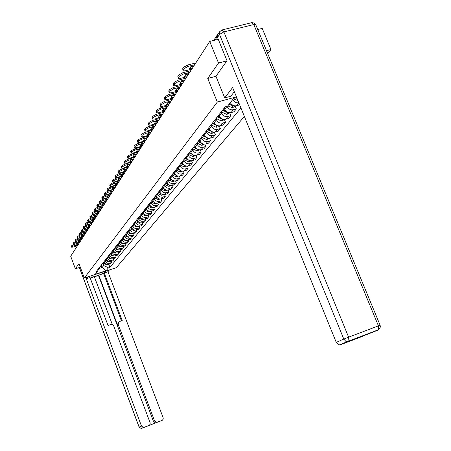 <?xml version="1.0" encoding="UTF-8"?>
<svg xmlns="http://www.w3.org/2000/svg" width="451" height="451" viewBox="0 0 451 451"><rect width="100%" height="100%" fill="white"/><g stroke="black" fill="none" stroke-linecap="round" stroke-linejoin="round"><path stroke-width="0.68" d="M267.731 53.652L270.966 49.525L262.206 28.402L257.741 29.512M226.881 60.874L218.51 63.027L209.738 41.43L70.694 256.247L75.379 268.79L78.964 263.638L84.343 278.013L116.313 267.697L244.38 116.426M218.51 63.027L207.781 78.446L217.314 102.067L84.343 278.013M218.797 33.16L217.653 34.704M218.278 39.31L209.738 41.43M270.966 49.525L266.496 50.675M75.379 268.79L80.301 267.223M104.085 261.563L104.384 262.358C105.258 264.117 106.628 264.799 108.505 264.399L110.478 263.767L111.436 262.589L109.458 263.221C107.569 263.621 106.194 262.939 105.32 261.168L105.015 260.368M111.031 261.512L111.436 262.589M106.301 258.727L106.605 259.534C107.485 261.309 108.871 261.997 110.766 261.597L112.761 260.96L113.737 259.753L111.735 260.396C109.835 260.796 108.443 260.103 107.564 258.322L107.253 257.51M113.325 258.66L113.737 259.753M108.567 255.835L108.877 256.647C109.762 258.446 111.166 259.139 113.077 258.739L115.09 258.096L116.087 256.867L114.069 257.51C112.147 257.91 110.743 257.211 109.847 255.407L109.537 254.589M115.665 255.745L116.087 256.867M110.878 252.881L111.194 253.704C112.09 255.514 113.505 256.219 115.433 255.813L117.469 255.17L118.489 253.913L116.448 254.561C114.509 254.967 113.088 254.257 112.186 252.436L111.871 251.613M118.055 252.763L118.489 253.913M113.24 249.86L113.556 250.694C114.464 252.526 115.896 253.236 117.846 252.831L119.898 252.177L120.941 250.891L118.878 251.545C116.922 251.957 115.484 251.241 114.577 249.397L114.255 248.563M120.496 249.719L120.941 250.891M115.653 246.776L115.975 247.616C116.894 249.471 118.337 250.192 120.31 249.781L122.379 249.121L123.444 247.813L121.364 248.467C119.385 248.879 117.936 248.157 117.012 246.297L116.691 245.451M122.988 246.612L123.444 247.813M118.123 243.625L118.444 244.476C119.374 246.347 120.834 247.075 122.824 246.663L124.916 246.004L126.009 244.662L123.907 245.321C121.905 245.739 120.44 245.006 119.504 243.123L119.182 242.272M125.536 243.433L126.009 244.662M120.642 240.406L120.969 241.262C121.911 243.151 123.382 243.89 125.395 243.478L127.509 242.813L128.625 241.437L126.5 242.108C124.482 242.525 122.999 241.781 122.058 239.881L121.725 239.019M128.14 240.18L128.625 241.437M123.219 237.108L123.551 237.976C124.504 239.887 125.992 240.637 128.028 240.22L130.159 239.549L131.303 238.145L129.155 238.816C127.114 239.239 125.615 238.483 124.662 236.566L124.329 235.693M130.807 236.86L131.303 238.145M125.857 233.742L126.195 234.616C127.154 236.549 128.665 237.305 130.717 236.888L132.87 236.211L134.037 234.779L131.872 235.456C129.809 235.873 128.293 235.112 127.329 233.173L126.99 232.293M133.53 233.46L134.037 234.779M128.552 230.292L128.896 231.183C129.865 233.133 131.393 233.9 133.468 233.477L135.644 232.801L136.839 231.329L134.646 232.011C132.566 232.434 131.032 231.667 130.057 229.7L129.713 228.815M136.32 229.982L136.839 231.329M131.314 226.768L131.658 227.665C132.645 229.638 134.184 230.416 136.281 229.993L138.485 229.305L139.703 227.806L137.493 228.494C135.385 228.916 133.84 228.138 132.848 226.154L132.498 225.252M134.139 223.16L134.488 224.062C135.486 226.064 137.042 226.847 139.162 226.425L139.703 227.806M140.402 224.886L139.162 226.425L141.388 225.731L142.64 224.192L140.402 224.886C138.271 225.314 136.709 224.525 135.706 222.518L135.356 221.604M142.093 222.777L142.64 224.192M137.031 219.462L137.386 220.381C138.395 222.399 139.968 223.2 142.11 222.771L144.365 222.072L145.645 220.5L143.379 221.199C141.231 221.627 139.647 220.827 138.632 218.791L138.277 217.872M145.081 219.045L145.645 220.5M139.99 215.679L140.351 216.604C141.372 218.65 142.967 219.457 145.132 219.028L147.409 218.323L148.717 216.711L146.434 217.416C144.258 217.85 142.657 217.038 141.625 214.98L141.264 214.05M148.142 215.217L148.717 216.711M143.023 211.801L143.39 212.742C144.427 214.811 146.039 215.629 148.227 215.195L150.527 214.49L151.869 212.833L149.557 213.543C147.359 213.977 145.741 213.154 144.698 211.074L144.331 210.132M151.277 211.299L151.869 212.833M146.135 207.832L146.502 208.779C147.55 210.871 149.185 211.699 151.395 211.265L153.723 210.555L155.099 208.858L152.765 209.574C150.538 210.014 148.898 209.179 147.843 207.071L147.471 206.118M154.49 207.285L155.099 208.858M149.32 203.762L149.693 204.72C150.758 206.84 152.41 207.68 154.648 207.24L156.999 206.524L158.414 204.788L156.046 205.504C153.797 205.944 152.139 205.104 151.068 202.973L150.69 202.009M157.782 203.164L158.414 204.788M152.585 199.584L152.962 200.554C154.045 202.702 155.713 203.553 157.98 203.113L160.359 202.392L161.808 200.61L159.417 201.332C157.14 201.777 155.46 200.92 154.372 198.761L153.994 197.786M161.154 198.942L161.808 200.61M155.939 195.306L156.322 196.286C157.416 198.457 159.107 199.325 161.396 198.88L163.803 198.152L165.286 196.326L162.867 197.053C160.567 197.499 158.865 196.63 157.765 194.449L157.382 193.456M164.615 194.612L165.286 196.326M159.378 190.908L159.761 191.906C160.872 194.105 162.585 194.984 164.903 194.539L167.338 193.8L168.86 191.929L166.413 192.667C164.085 193.113 162.36 192.227 161.249 190.018L160.855 189.02M168.167 190.164L168.86 191.929M162.901 186.404L163.296 187.413C164.418 189.64 166.154 190.525 168.499 190.08L170.963 189.341L172.53 187.419L170.05 188.157C167.693 188.608 165.951 187.712 164.818 185.474L164.423 184.459M171.814 185.598L172.53 187.419M166.526 181.776L166.926 182.796C168.065 185.051 169.818 185.953 172.192 185.502L174.689 184.758L176.29 182.785L173.787 183.529C171.403 183.98 169.632 183.072 168.488 180.806L168.088 179.78M175.557 180.907L176.29 182.785M170.247 177.023L170.653 178.055C171.808 180.338 173.584 181.257 175.986 180.806L178.511 180.056L180.158 178.027L177.626 178.776C175.208 179.227 173.421 178.308 172.259 176.008L171.848 174.971M179.397 176.087L180.158 178.027M174.069 172.141L174.481 173.184C175.653 175.501 177.452 176.431 179.887 175.975L182.441 175.219L184.132 173.133L181.567 173.894C179.12 174.351 177.311 173.41 176.127 171.087L175.715 170.033M183.343 171.132L184.132 173.133M177.993 167.118L178.41 168.178C179.599 170.523 181.426 171.47 183.89 171.014L186.477 170.252L188.219 168.11L185.62 168.871C183.145 169.328 181.308 168.381 180.112 166.019L179.69 164.953M187.402 166.041L188.219 168.11M182.035 161.96L182.458 163.036C183.664 165.41 185.513 166.368 188.011 165.912L190.626 165.145L192.419 162.941L189.786 163.713C187.278 164.17 185.417 163.206 184.205 160.815L183.777 159.733M191.568 160.798L192.419 162.941M186.184 156.649L186.618 157.743C187.841 160.15 189.719 161.125 192.244 160.663L194.894 159.891L196.737 157.625L194.071 158.402C191.534 158.859 189.645 157.878 188.411 155.454L187.977 154.36M195.858 155.409L196.737 157.625M190.457 151.192L190.897 152.297C192.143 154.738 194.043 155.73 196.602 155.268L199.286 154.49L201.185 152.156L198.485 152.934C195.914 153.396 193.998 152.399 192.746 149.941L192.306 148.83M200.272 149.856L201.185 152.156M194.86 145.572L195.306 146.688C196.568 149.168 198.496 150.172 201.09 149.709L203.807 148.926L205.763 146.519L203.029 147.308C200.419 147.77 198.479 146.761 197.211 144.269L196.76 143.142M204.81 144.14L205.763 146.519M199.393 139.782L199.844 140.915C201.129 143.429 203.085 144.45 205.712 143.987L208.463 143.198L210.476 140.718L207.708 141.513C205.064 141.98 203.097 140.949 201.806 138.423L201.349 137.279M209.489 138.248L210.476 140.718M204.061 133.817L204.517 134.967C205.825 137.516 207.81 138.558 210.47 138.091L213.261 137.296L215.336 134.742L212.528 135.542C209.85 136.01 207.855 134.962 206.541 132.397L206.073 131.235M214.304 132.177L215.336 134.742M208.869 127.667L209.337 128.834C210.662 131.421 212.675 132.481 215.375 132.013L218.205 131.213L220.342 128.58L217.495 129.386C214.783 129.854 212.759 128.789 211.423 126.184L210.95 125.006M219.265 125.908L220.342 128.58M213.83 121.325L214.31 122.514C215.657 125.136 217.698 126.212 220.432 125.744L223.301 124.938L225.506 122.227L222.625 123.033C219.868 123.506 217.816 122.418 216.457 119.78L215.978 118.585M224.384 119.442L225.506 122.227M218.949 114.785L219.434 115.992C220.81 118.652 222.879 119.752 225.652 119.278L228.561 118.466L230.839 115.665L227.913 116.482C225.122 116.956 223.036 115.851 221.655 113.167L221.165 111.955M229.66 112.767L230.839 115.665M224.728 109.255C226.126 111.961 228.229 113.077 231.042 112.603L233.99 111.786L236.341 108.894L233.376 109.717C230.546 110.191 228.426 109.063 227.022 106.346L224.728 109.255L224.232 108.031M235.112 105.867L236.341 108.894M230.343 102.631C231.831 105.162 233.917 106.188 236.606 105.714L239.656 104.812M238.827 102.777C236.183 103.144 234.148 102.095 232.71 99.62M101.238 265.199L102.118 267.528L103.713 265.521L102.828 263.17M103.713 265.521L108.432 267.855L106.058 270.752L95.308 274.225L97.568 271.35L99.288 267.697M236.696 97.54L233.703 98.352L227.524 106.21L225.156 106.859L96.04 271.84L97.568 271.35M108.432 267.855L109.943 267.37L240.93 107.947M236.425 96.864L217.314 102.067M215.967 76.298L207.781 78.446M98.87 268.57L102.118 267.528L106.058 270.752M108.787 264.309L109.943 267.37M103.392 262.443L105.179 263.57M107.056 264.511L106.312 264.585L102.884 263.096M104.671 262.933L103.617 262.161M78.604 244.025L72.03 246.522L71.715 245.671L74.054 244.487L79.37 242.841M77.504 245.722L73.299 247.03L71.67 247.216L72.03 246.522M71.653 247.171L71.371 246.223L71.686 247.069M71.715 245.671L71.371 246.223M77.769 245.316L75.74 245.722M78.339 244.436L76.377 245.045L75.813 245.919M105.726 271.113L105.179 271.784C103.848 273.729 91.401 278.132 90.82 276.852L91.429 275.724M87.657 276.942L86.276 278.741L90.025 277.528L108.02 325.464L111.668 324.331L112.947 324.793L113.624 325.718L150.127 422.762L150.177 424.154L149.377 425.259L141.794 428.32L162.23 420.36L163.211 419.142L163.161 417.756L107.936 271.744L94.411 276.897M112.288 324.438L94.332 276.677L90.211 278.013M109.452 269.912L107.936 271.744M86.276 278.741L141.496 426.077L143.429 427.463L144.151 427.328M148.001 425.879L156.136 422.756L155.465 422.886L153.515 421.51L154.608 421.042L156.576 422.418L162.022 420.45M154.608 421.042L118.106 324.179L119.126 321.664L122.227 320.593L104.232 272.94M118.106 324.179L117.463 324.771L98.803 275.234M153.515 421.51L98.538 275.561M117.463 324.771L118.303 322.352M121.449 320.858L103.634 273.672M234.323 91.7L230.794 96.249L224.711 97.895L232.637 87.545L336.243 342.348L343.803 339.101L219.524 34.411L217.523 37.456L227 60.71L215.956 76.264L224.711 97.895M378.152 330.087L348.894 341.012L378.631 329.658C380.097 328.497 380.588 327.02 380.114 325.233L378.417 325.853L253.817 24.546L223.865 31.914L348.623 337.185L378.417 325.853L378.631 329.658L378.152 330.087L361.493 336.609M361.054 336.615L360.58 336.553M362.316 336.423L340.815 344.637L339.62 344.84L338.154 344.457L336.243 342.348M217.523 37.456L217.388 35.308L219.389 32.258M364.329 335.121L364.712 335.149M105.596 259.629L107.434 260.779M109.334 261.715L108.539 261.8L105.077 260.295M106.904 260.131L105.827 259.336M80.566 240.997L76.287 242.317L73.925 243.517L73.603 242.666L75.965 241.46L81.338 239.808M79.444 242.734L75.193 244.047L73.552 244.233L73.925 243.517M73.536 244.183L73.248 243.23L73.569 244.081M73.603 242.666L73.248 243.23M79.709 242.317L77.662 242.728M80.289 241.42L78.311 242.035L77.735 242.926M107.845 256.754L109.734 257.933M111.656 258.857L110.811 258.959L107.315 257.436M109.187 257.267L108.077 256.456M82.561 237.908L78.249 239.239L75.853 240.456L75.526 239.594L77.922 238.376L83.339 236.707M81.417 239.678L77.127 241.003L75.475 241.184L75.853 240.456M75.458 241.138L75.165 240.169L75.492 241.031M75.526 239.594L75.165 240.169M81.693 239.255L79.624 239.673M82.285 238.342L80.284 238.957L79.697 239.87M110.14 253.823L112.09 255.024M114.03 255.937L113.133 256.061L109.599 254.516M111.515 254.347L110.382 253.518M84.602 234.757L80.244 236.093L77.826 237.327L77.493 236.454L79.917 235.219L85.391 233.539M83.435 236.566L79.1 237.897L77.437 238.077L77.826 237.327M77.42 238.027L77.127 237.046L77.454 237.914M77.493 236.454L77.127 237.046M83.717 236.127L81.625 236.549M84.32 235.196L82.296 235.817L81.699 236.747M112.485 250.824L114.492 252.058M116.448 252.955L115.501 253.096L111.933 251.534M113.9 251.365L112.733 250.514M86.688 231.532L82.285 232.879L79.838 234.131L79.506 233.252L81.952 232L87.483 230.309M85.493 233.381L81.118 234.723L79.444 234.898L79.838 234.131M79.421 234.847L79.128 233.849L79.461 234.734M79.506 233.252L79.128 233.849M85.78 232.936L83.672 233.364M86.4 231.983L84.36 232.609L83.745 233.562M114.881 247.762L116.95 249.025M118.917 249.91L117.925 250.068L114.317 248.484M116.335 248.315L115.135 247.447M88.824 228.24L84.376 229.598L81.896 230.867L81.558 229.976L84.038 228.702L89.625 227.005M87.601 230.128L83.176 231.481L81.49 231.651L81.896 230.867M81.473 231.594L81.174 230.591L81.507 231.481M81.558 229.976L81.174 230.591M87.894 229.672L85.763 230.106M88.526 228.696L86.462 229.328L85.837 230.303M117.333 244.634L119.464 245.925M121.443 246.793L120.4 246.973L116.753 245.372M118.822 245.203L117.587 244.307M91.001 224.874L86.507 226.244L83.999 227.53L83.655 226.627L86.164 225.342L91.807 223.623M89.749 226.802L85.284 228.167L83.587 228.336L83.999 227.53M83.565 228.274L83.266 227.259L83.604 228.155M83.655 226.627L83.266 227.259M90.053 226.34L87.9 226.78M90.696 225.342L88.616 225.979L87.973 226.971M119.836 241.437L122.035 242.756M124.019 243.613L122.926 243.811L119.244 242.187M121.37 242.018L120.096 241.105M93.227 221.435L88.689 222.811L86.147 224.119L85.803 223.206L88.345 221.898L94.045 220.173M91.953 223.408L87.438 224.778L85.724 224.942L86.147 224.119M85.701 224.88L85.397 223.848L85.741 224.761M85.803 223.206L85.397 223.848M92.258 222.935L90.087 223.38M92.917 221.915L90.809 222.552L90.161 223.572M122.396 238.167L124.668 239.52M126.658 240.355L125.513 240.58L121.793 238.934M123.969 238.765L122.661 237.824M95.505 217.918L90.916 219.304L88.345 220.629L87.996 219.71L90.566 218.38L96.328 216.643M94.197 219.936L89.636 221.311L87.917 221.475L88.345 220.629M87.889 221.407L87.584 220.364L87.934 221.283M87.996 219.71L87.584 220.364M94.513 219.451L92.32 219.902M95.189 218.408L93.058 219.051L92.393 220.088M125.012 234.819L127.357 236.206M129.352 237.023L128.157 237.271L124.391 235.608M126.63 235.439L125.282 234.475M97.833 214.321L93.199 215.713L90.589 217.061L90.239 216.13L92.844 214.783L98.668 213.03M96.497 216.379L91.891 217.771L90.155 217.929L90.589 217.061M90.127 217.861L89.817 216.801L90.172 217.732M90.239 216.13L89.817 216.801M96.818 215.888L94.603 216.345M97.506 214.817L95.358 215.465L94.676 216.531M127.689 231.402L130.113 232.823M132.104 233.618L130.858 233.889L127.058 232.209M129.358 232.034L127.966 231.047M100.218 210.64L95.533 212.043L92.889 213.413L92.534 212.472L95.172 211.102L101.058 209.337M98.848 212.748L94.191 214.146L92.444 214.304L92.889 213.413M92.416 214.231L92.105 213.16L92.461 214.095M92.534 212.472L92.105 213.16M99.181 212.241L96.942 212.709M99.885 211.153L97.709 211.801L97.01 212.889M130.429 227.902L132.932 229.356M134.922 230.134L133.626 230.433L129.781 228.725M132.143 228.55L130.711 227.535M102.653 206.868L97.918 208.289L95.246 209.676L94.885 208.723L97.557 207.336L103.504 205.56M101.255 209.033L96.548 210.442L94.789 210.594L95.246 209.676M94.755 210.516L94.445 209.427L94.806 210.375M94.885 208.723L94.445 209.427M101.593 208.514L99.4 209.168M102.315 207.398L100.116 208.052L99.4 209.163M133.231 224.322L135.824 225.81M137.803 226.565L136.456 226.892L132.566 225.167M134.996 224.987L133.519 223.95M105.151 203.018L100.364 204.438L97.653 205.853L97.286 204.889L99.998 203.48L106.008 201.693M103.719 205.228L98.961 206.648L97.185 206.795L97.653 205.853M97.151 206.71L96.835 205.611L97.202 206.569M97.286 204.889L96.835 205.611M104.063 204.692L101.785 205.177M104.801 203.553L102.58 204.213L101.847 205.357M136.101 220.652L138.784 222.18M140.757 222.912L139.353 223.268L135.424 221.52M137.921 221.34L136.399 220.274M107.704 199.066L102.862 200.503L100.122 201.935L99.75 200.966L102.495 199.528L108.573 197.73M106.239 201.332L101.43 202.758L99.643 202.905L100.122 201.935M99.609 202.815L99.288 201.704L99.66 202.674M99.75 200.966L99.288 201.704M106.594 200.785L104.288 201.281M107.349 199.618L105.106 200.283L104.356 201.45M139.038 216.897L141.817 218.464M143.773 219.175L142.319 219.558L138.344 217.782M140.915 217.607L139.342 216.508M110.32 195.024L105.427 196.473L102.648 197.927L102.27 196.946L105.049 195.486L111.194 193.671M108.821 197.341L103.956 198.784L102.157 198.925L102.648 197.927M102.118 198.829L101.796 197.701L102.174 198.682M102.27 196.946L101.796 197.701M109.181 196.788L106.853 197.29M109.959 195.587L107.688 196.258L106.921 197.453M142.048 213.052L144.929 214.659M146.863 215.341L145.357 215.758L141.338 213.96M143.987 213.785L142.358 212.652M113.004 190.88L108.054 192.34L105.235 193.823L104.852 192.825L107.671 191.342L113.889 189.516M111.465 193.259L106.549 194.708L104.733 194.843L105.235 193.823M104.694 194.747L104.367 193.597L104.75 194.59M104.852 192.825L104.367 193.597M111.837 192.69L109.486 193.197M112.632 191.461L110.332 192.137L109.548 193.361M145.132 209.112L148.12 210.758M150.031 211.412L148.469 211.869L144.405 210.042M147.127 209.867L145.453 208.706M115.749 186.641L110.743 188.106L107.885 189.612L107.501 188.603L110.36 187.097L116.646 185.26M114.176 189.07L109.198 190.531L107.372 190.666L107.885 189.612M107.332 190.559L107.005 189.397L107.389 190.401M107.501 188.603L107.005 189.397M114.554 188.49L112.181 189.008M115.366 187.227L113.049 187.909L112.237 189.166M148.289 205.075L151.389 206.761M153.272 207.387L151.66 207.877L147.545 206.028M150.358 205.848L148.621 204.653M118.568 182.289L113.505 183.766L110.602 185.293L110.213 184.279L113.111 182.745L119.47 180.89M116.95 184.78L111.921 186.252L110.078 186.381L110.602 185.293M110.038 186.269L109.706 185.09L110.095 186.105M110.213 184.279L109.706 185.09M117.339 184.183L114.943 184.718M118.173 182.892L115.828 183.58L114.999 184.865M151.53 200.937L154.749 202.662M156.598 203.26L154.93 203.79L150.764 201.913M153.661 201.732L151.869 200.503M121.454 177.824L116.33 179.312L113.393 180.874L112.998 179.842L115.935 178.28L122.368 176.414M119.797 180.383L114.712 181.866L112.851 181.99L113.393 180.874M112.806 181.871L112.474 180.676L112.868 181.702M112.998 179.842L112.474 180.676M120.197 179.769L117.773 180.315M121.054 178.449L118.675 179.137L117.829 180.456M154.851 196.692L158.2 198.463M160.004 199.026L158.284 199.596L154.067 197.69M157.061 197.515L155.2 196.247M124.414 173.252L119.233 174.746L116.251 176.335L115.851 175.287L118.833 173.703L125.339 171.825M122.717 175.873L117.57 177.367L115.698 177.485L116.251 176.335M115.653 177.361L115.315 176.144L115.715 177.187M115.851 175.287L115.315 176.144M123.123 175.242L120.676 175.8M124.002 173.889L121.601 174.582L120.733 175.935M158.262 192.335L161.74 194.155M163.499 194.685L161.723 195.294L157.455 193.366M160.545 193.186L158.617 191.884M127.453 168.556L122.21 170.061L119.182 171.679L118.776 170.619L121.804 169.007L128.388 167.112M125.711 171.25L120.502 172.75L118.619 172.863L119.182 171.679M118.568 172.727L118.23 171.498L118.636 172.553M118.776 170.619L118.23 171.498M126.128 170.602L123.659 171.171M127.03 169.21L124.6 169.909L123.709 171.301M161.757 187.864L165.376 189.73M167.084 190.226L165.252 190.88L160.934 188.924M164.119 188.744L162.123 187.402M130.576 163.736L125.265 165.252L122.198 166.898L121.781 165.827L124.854 164.181L131.517 162.281M128.783 166.498L123.512 168.014L121.618 168.122L122.198 166.898M121.561 167.981L121.218 166.729L121.629 167.795M121.781 165.827L121.218 166.729M129.217 165.838L126.72 166.419M130.142 164.406L127.678 165.111L126.765 166.537M165.348 183.275L169.114 185.186M170.76 185.654L168.877 186.348L164.502 184.363M167.795 184.183L165.72 182.802M133.778 158.786L128.405 160.314L125.288 161.988L124.871 160.906L127.983 159.231L134.731 157.314M131.94 161.627L126.607 163.149L124.696 163.256L125.288 161.988M130.841 160.184L133.333 159.479L130.835 160.19L129.86 161.543M124.639 163.104L124.29 161.83L124.707 162.912M124.871 160.906L124.29 161.83M132.38 160.945L129.899 161.65M169.035 178.568L172.958 180.524M174.537 180.952L172.598 181.697L168.167 179.678M171.572 179.504L169.418 178.077M137.065 153.706L131.63 155.245L128.462 156.948L128.039 155.854L131.202 154.146L138.029 152.213M135.182 156.621L129.781 158.154L127.859 158.256L128.462 156.948M136.591 154.439L134.043 155.161M127.791 158.092L127.441 156.801L127.864 157.895M128.039 155.854L127.441 156.801M135.633 155.922L133.084 156.536M136.608 154.411L134.088 155.127L133.118 156.632M172.823 173.725L176.916 175.732M178.416 176.127L176.414 176.922L171.927 174.87M175.45 174.695L173.218 173.223M140.447 148.48L134.939 150.031L131.726 151.773L131.297 150.657L134.505 148.92L141.422 146.975M138.508 151.48L133.039 153.024L131.106 153.12L131.726 151.773M139.945 149.258L137.341 149.991M131.038 152.945L130.683 151.637L131.111 152.742M131.297 150.657L130.683 151.637M138.976 150.758L136.394 151.389M139.973 149.213L137.425 149.929L136.427 151.48M176.713 168.753L180.986 170.811M182.396 171.16L180.344 172.011L175.794 169.931M179.442 169.756L177.119 168.234M143.92 143.114L138.344 144.675L135.08 146.445L134.64 145.318L137.905 143.548L144.906 141.591M141.93 146.197L136.388 147.748L134.443 147.843L135.08 146.445M143.39 143.942L140.729 144.686M134.37 147.657L134.015 146.321L134.449 147.449M134.64 145.318L134.015 146.321M142.403 145.453L139.804 146.107M143.435 143.863L140.853 144.585L139.833 146.18M180.716 163.64L185.175 165.748M186.488 166.058L185.93 166.633L184.38 166.966L179.769 164.852M183.546 164.677L181.133 163.11M147.494 137.594L141.845 139.167L138.53 140.971L138.085 139.833L141.4 138.023L148.492 136.055M145.442 140.763L139.838 142.33L137.876 142.415L138.53 140.971M146.93 138.468L144.219 139.224M137.797 142.217L137.437 140.864L137.882 142.003M138.085 139.833L137.437 140.864M145.938 140.002L143.305 140.673M146.998 138.367L144.376 139.094L143.328 140.729M184.831 158.386L189.493 160.539M190.7 160.81L190.102 161.441L188.529 161.774L183.856 159.626M187.774 159.457L185.26 157.839M151.17 131.917L145.447 133.502L142.076 135.339L141.625 134.184L144.996 132.34L152.179 130.362M149.061 135.176L143.379 136.754L141.405 136.833L142.076 135.339M150.572 132.842L147.804 133.609M141.321 136.619L140.96 135.249L141.411 136.399M141.625 134.184L140.96 135.249M149.563 134.392L146.908 135.086M150.657 132.712L148.001 133.445L146.925 135.125M189.065 152.974L193.947 155.178L192.797 156.441L188.061 154.253M192.126 154.084L189.505 152.41M195.024 155.409L194.387 156.102L192.932 156.452M154.952 126.077L149.151 127.667L145.729 129.55L145.267 128.377L148.695 126.494L155.973 124.499M152.782 129.431L147.026 131.016L145.042 131.094L145.729 129.55M154.315 127.058L151.491 127.83M144.951 130.863L144.585 129.465L145.042 130.638M145.267 128.377L144.585 129.465M153.301 128.625L150.623 129.364L151.733 127.627L154.422 126.889M193.423 147.409L198.53 149.659M199.477 149.85L198.801 150.606L197.188 150.944L192.391 148.723M196.608 148.559L193.874 146.829M158.842 120.062L152.968 121.663L149.484 123.58L149.022 122.39L152.5 120.473L159.874 118.466M156.61 123.512L150.781 125.113L148.779 125.181L149.484 123.58M158.171 121.099L155.291 121.883M148.683 124.938L148.311 123.518L148.779 124.701M149.022 122.39L148.311 123.518M157.145 122.683L154.434 123.427L155.578 121.646L158.301 120.902M197.904 141.676L203.232 143.965M204.055 144.128L203.345 144.946L201.71 145.29L196.845 143.029M201.225 142.866L198.372 141.078M162.85 113.866L156.897 115.479L153.357 117.435L152.883 116.234L156.424 114.272L163.899 112.248M160.55 117.423L154.642 119.03L152.635 119.098L153.357 117.435M162.146 114.96L159.203 115.76M152.534 118.833L152.156 117.39L152.63 118.59M152.883 116.234L152.156 117.39M161.103 116.572L158.357 117.316L159.536 115.479L162.292 114.729M202.527 135.768L208.069 138.096M208.774 138.226L208.024 139.122L206.366 139.466L201.434 137.166M205.989 137.003L203.012 135.153M166.983 107.485L160.951 109.108L157.348 111.104L156.863 109.881L160.466 107.879L168.043 105.85M164.615 111.149L158.622 112.767L156.604 112.829L157.348 111.104M166.233 108.64L163.234 109.452M156.497 112.547L156.114 111.076L156.593 112.299M156.863 109.881L156.114 111.076M165.184 110.269L162.394 111.019L163.612 109.125L166.408 108.375M207.291 129.685L213.041 132.042M212.849 133.118L213.627 132.143L212.849 133.118L211.169 133.462L206.163 131.123M210.905 130.965L207.787 129.048M171.245 100.9L165.128 102.535L161.458 104.581L160.968 103.341L164.632 101.295L172.316 99.248M168.798 104.683L162.726 106.306L160.697 106.363L161.458 104.581M170.45 102.129L167.394 102.946M160.579 106.064L160.195 104.57L160.686 105.805M160.968 103.341L160.195 104.57M169.384 103.775L166.56 104.531L167.811 102.58L170.647 101.819M212.201 123.411L217.297 125.795L218.154 125.79M218.639 125.874L217.822 126.928L216.119 127.272L211.04 124.893M215.978 124.735L212.714 122.757M175.636 94.118L169.435 95.759L165.697 97.844L165.201 96.587L168.933 94.496L176.724 92.438M173.116 98.014L166.96 99.648L164.919 99.705L165.697 97.844M174.796 95.409L171.679 96.238M164.79 99.378L164.401 97.861L164.903 99.113M165.201 96.587L164.401 97.861M173.72 97.078L170.856 97.839L172.147 95.826L175.022 95.065M217.269 116.933L222.439 119.368L223.425 119.335M223.803 119.402L222.946 120.541L221.221 120.891L216.068 118.466M221.215 118.314L217.794 116.262M180.169 87.111L173.877 88.768L170.078 90.899L169.57 89.625L173.37 87.488L181.268 85.414M177.564 91.136L171.324 92.782L169.277 92.827L170.078 90.899M179.284 88.481L176.104 89.321M169.136 92.478L168.747 90.933L169.249 92.207M169.57 89.625L168.747 90.933M178.19 90.172L175.287 90.933L176.623 88.858L179.537 88.092M222.495 110.253L227.744 112.733L228.86 112.677M229.125 112.722L228.24 113.956L226.487 114.306L221.255 111.837M226.627 111.685L223.042 109.559M184.848 79.883L178.466 81.546L174.593 83.728L174.075 82.432L177.948 80.244L185.964 78.164M182.159 84.038L175.828 85.696L173.776 85.735L174.593 83.728M183.912 81.332L180.671 82.178M173.624 85.357L173.229 83.785L173.742 85.081M174.075 82.432L173.229 83.785M182.807 83.04L179.859 83.807L181.24 81.665L184.194 80.892M229.04 104.282L233.223 105.884L234.464 105.793M234.621 105.822L233.703 107.152L232.079 107.524L227.755 105.917M232.226 104.841L229.604 103.567M189.685 72.414L183.207 74.088L179.261 76.32L178.731 75.007L182.678 72.769L190.812 70.672M186.906 76.704L180.485 78.373L178.421 78.412L178.382 77.719L179.261 76.32M188.693 73.947L185.389 74.798M178.258 78L177.857 76.405L178.382 77.719M178.731 75.007L177.857 76.405M187.571 75.678L184.583 76.45L186.009 74.235L189.008 73.457M235.693 97.816L237.046 98.391M237.908 100.517L233.308 98.859M194.68 64.696L188.106 66.376L184.081 68.665L183.546 67.329L187.565 65.04L195.819 62.931M191.81 69.133L185.288 70.807L183.224 70.841L183.174 70.108L184.081 68.665M193.631 66.314L190.266 67.176M183.044 70.401L182.638 68.778L183.174 70.108M183.546 67.329L182.638 68.778M192.498 68.067L189.465 68.845L190.936 66.556L193.981 65.778M221.655 113.167L219.434 115.992M216.457 119.78L214.31 122.514M211.423 126.184L209.337 128.834M206.541 132.397L204.517 134.967M201.806 138.423L199.844 140.915M197.211 144.269L195.306 146.688M192.746 149.941L190.897 152.297M188.411 155.454L186.618 157.743M184.205 160.815L182.458 163.036M180.112 166.019L178.41 168.178M176.127 171.087L174.481 173.184M172.259 176.008L170.653 178.055M168.488 180.806L166.926 182.796M164.818 185.474L163.296 187.413M161.249 190.018L159.761 191.906M157.765 194.449L156.322 196.286M154.372 198.761L152.962 200.554M151.068 202.973L149.693 204.72M147.843 207.071L146.502 208.779M144.698 211.074L143.39 212.742M141.625 214.98L140.351 216.604M138.632 218.791L137.386 220.381M135.706 222.518L134.488 224.062M132.848 226.154L131.658 227.665M130.057 229.7L128.896 231.183M127.329 233.173L126.195 234.616M124.662 236.566L123.551 237.976M122.058 239.881L120.969 241.262M119.504 243.123L118.444 244.476M117.012 246.297L115.975 247.616M114.577 249.397L113.556 250.694M112.186 252.436L111.194 253.704M109.847 255.407L108.877 256.647M107.564 258.322L106.605 259.534M105.32 261.168L104.384 262.358M233.376 109.717L231.042 112.603M227.913 116.482L225.652 119.278M222.625 123.033L220.432 125.744M217.495 129.386L215.375 132.013M212.528 135.542L210.47 138.091M207.708 141.513L205.712 143.987M203.029 147.308L201.09 149.709M198.485 152.934L196.602 155.268M194.071 158.402L192.244 160.663M189.786 163.713L188.011 165.912M185.62 168.871L183.89 171.014M181.567 173.894L179.887 175.975M177.626 178.776L175.986 180.806M173.787 183.529L172.192 185.502M170.05 188.157L168.499 190.08M166.413 192.667L164.903 194.539M162.867 197.053L161.396 198.88M159.417 201.332L157.98 203.113M156.046 205.504L154.648 207.24M152.765 209.574L151.395 211.265M149.557 213.543L148.227 215.195M146.434 217.416L145.132 219.028M143.379 221.199L142.11 222.771M137.493 228.494L136.281 229.993M134.646 232.011L133.468 233.477M131.872 235.456L130.717 236.888M129.155 238.816L128.028 240.22M126.5 242.108L125.395 243.478M123.907 245.321L122.824 246.663M121.364 248.467L120.31 249.781M118.878 251.545L117.846 252.831M116.448 254.561L115.433 255.813M114.069 257.51L113.077 258.739M111.735 260.396L110.766 261.597M109.458 263.221L108.505 264.399M238.878 102.896L236.606 105.714M217.286 36.559L214.935 40.139M74.054 244.487L74.37 245.333M157.247 422.288L156.136 422.756M147.894 425.924L148.971 425.473M79.421 267.505L139.167 427.08L141.496 426.077M105.01 271.344L105.179 271.784M141.558 428.253L141.084 428.45L139.167 427.08L141.084 428.45L143.429 427.463M339.62 344.84L348.894 341.012L348.623 337.185L343.803 339.101L345.742 341.244L347.231 341.632L348.443 341.43L340.815 344.637M255.92 25.109L254.325 23.035L251.816 22.64L253.817 24.546L255.666 24.501L380.125 325.267M219.524 34.411L223.865 31.914L221.926 29.969L219.586 31.767L219.265 33.041L219.524 34.411M75.965 241.46L76.287 242.317M77.922 238.376L78.249 239.239M113.353 255.779L113.133 256.061M79.917 235.219L80.244 236.093M115.744 252.791L115.501 253.096M115.828 252.819L115.603 253.101M81.952 232L82.285 232.879M118.185 249.741L117.925 250.068M118.269 249.769L118.027 250.074M84.038 228.702L84.376 229.598M120.676 246.624L120.4 246.973M120.767 246.652L120.502 246.979M86.164 225.342L86.507 226.244M123.23 243.433L122.926 243.811M123.315 243.461L123.033 243.816M88.345 221.898L88.689 222.811M125.835 240.174L125.513 240.58M125.925 240.203L125.62 240.586M90.566 218.38L90.916 219.304M128.501 236.837L128.157 237.271M128.591 236.871L128.264 237.282M92.844 214.783L93.199 215.713M131.23 233.426L130.858 233.889M131.32 233.46L130.97 233.9M95.172 211.102L95.533 212.043M134.02 229.937L133.626 230.433M134.11 229.971L133.738 230.438M97.557 207.336L97.918 208.289M136.879 226.368L136.456 226.892M136.969 226.396L136.568 226.898M99.998 203.48L100.364 204.438M139.799 222.709L139.353 223.268M139.895 222.743L139.466 223.279M102.495 199.528L102.862 200.503M142.798 218.966L142.319 219.558M142.894 218.994L142.437 219.569M105.049 195.486L105.427 196.473M145.865 215.127L145.357 215.758M145.961 215.161L145.476 215.77M107.671 191.342L108.054 192.34M149.005 211.198L148.469 211.869M149.106 211.231L148.588 211.874M110.36 187.097L110.743 188.106M152.229 207.167L151.66 207.877M152.331 207.201L151.778 207.888M113.111 182.745L113.505 183.766M155.533 203.035L154.93 203.79M155.634 203.068L155.054 203.796M115.935 178.28L116.33 179.312M158.921 198.801L158.284 199.596M159.023 198.835L158.408 199.601M118.833 173.703L119.233 174.746M162.399 194.449L161.723 195.294M162.501 194.488L161.847 195.306M121.804 169.007L122.21 170.061M165.962 189.989L165.252 190.88M166.069 190.023L165.376 190.891M124.854 164.181L125.265 165.252M169.627 185.412L168.877 186.348M169.734 185.446L169.001 186.359M127.983 159.231L128.405 160.314M173.393 180.704L172.598 181.697M173.494 180.744L172.722 181.708M131.202 154.146L131.63 155.245M177.254 175.873L176.414 176.922M177.361 175.907L176.544 176.933M134.505 148.92L134.939 150.031M181.229 170.906L180.344 172.011M181.336 170.946L180.473 172.023M137.905 143.548L138.344 144.675M185.31 165.799L184.38 166.966M185.423 165.838L184.51 166.977M141.4 138.023L141.845 139.167M189.51 160.545L188.529 161.774M189.623 160.584L188.659 161.791M144.996 132.34L145.447 133.502M193.812 155.167L192.797 156.441M148.695 126.494L149.151 127.667M198.237 149.636L197.188 150.944M198.372 149.647L197.324 150.955M152.5 120.473L152.968 121.663M202.787 143.942L201.71 145.29M202.927 143.954L201.851 145.301M156.424 114.272L156.897 115.479M207.477 138.074L206.366 139.466M207.623 138.091L206.513 139.477M160.466 107.879L160.951 109.108M212.314 132.03L211.169 133.462M212.455 132.047L211.31 133.473M164.632 101.295L165.128 102.535M217.297 125.795L216.119 127.272M217.444 125.812L216.26 127.289M168.933 94.496L169.435 95.759M222.439 119.368L221.221 120.891M222.585 119.385L221.368 120.907M173.37 87.488L173.877 88.768M227.744 112.733L226.487 114.306M227.896 112.75L226.639 114.323M177.948 80.244L178.466 81.546M233.223 105.884L231.927 107.507M233.376 105.9L232.079 107.524M182.678 72.769L183.207 74.088M237.778 100.19L237.542 100.483M187.565 65.04L188.106 66.376M213.723 40.443L217.726 34.321M139.105 427.103L79.359 267.522M156.576 422.418L155.465 422.886M251.816 22.64L221.926 29.969M163.403 194.68L163.172 194.967M166.983 190.221L166.718 190.553M170.658 185.643L170.354 186.021M174.436 180.941L174.092 181.37M178.314 176.115L177.931 176.589M182.3 171.155L181.877 171.679M186.398 166.053L185.93 166.633M190.61 160.804L190.102 161.441M194.95 155.403L194.387 156.102M199.415 149.845L198.801 150.606M204.01 144.123L203.345 144.946M208.745 138.226L208.024 139.122M218.667 125.874L217.822 126.928M223.859 119.408L222.946 120.541M229.221 112.733L228.24 113.956M234.757 105.838L233.703 107.152"/></g></svg>
